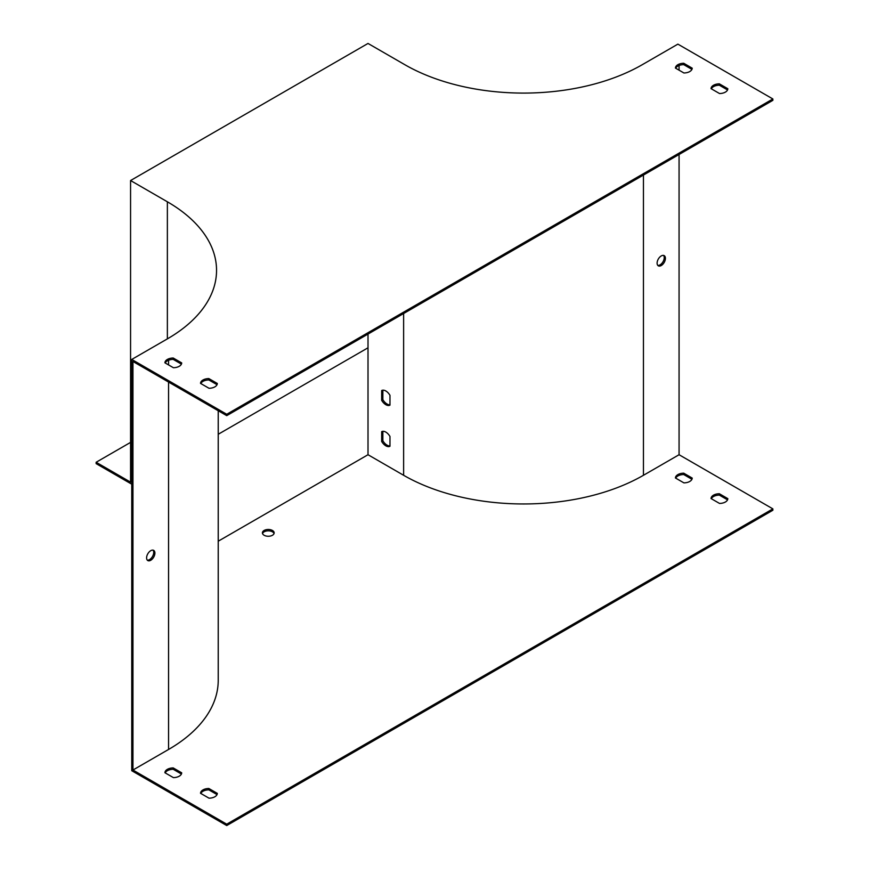 <?xml version="1.0" encoding="UTF-8"?>
<svg xmlns="http://www.w3.org/2000/svg" width="869" height="869" viewBox="0 0 869 869"><rect width="100%" height="100%" fill="white"/><g stroke="black" fill="none" stroke-linecap="round" stroke-linejoin="round"><path stroke-width="1.3" d="M131.751 359.44L226.733 414.274L772.867 98.968L677.885 44.134L642.267 64.697A167.902 96.937 180 0 1 404.824 64.697L368.011 43.45L130.567 180.535L167.369 201.793A167.902 96.937 180 0 1 216.544 270.335A167.902 96.937 180 0 1 167.369 338.877L131.751 359.44L131.751 770.716L226.733 825.55L226.733 824.181L772.867 508.876L679.069 454.726L679.069 154.497M657.79 265.382A5.877 3.389 120 0 0 660.071 264.849A5.877 3.389 120 0 0 663.731 260.222A5.877 3.389 120 0 0 663.547 255.41M679.069 70.183L679.069 65.501M218.228 541.202L368.011 454.726L403.629 475.289A169.585 97.904 0 0 0 643.451 475.289L679.069 454.726M665.415 258.343A5.877 3.389 120 0 0 664.198 255.649A5.877 3.389 120 0 0 658.322 259.038A5.877 3.389 120 0 0 658.322 265.827A5.877 3.389 120 0 0 661.266 265.534A5.877 3.389 120 0 0 665.415 258.343M368.011 454.726L368.011 334.076M711.331 88.801A8.397 4.845 180 0 1 719.358 85.216L727.549 89.941M675.713 68.238A8.397 4.845 180 0 1 683.74 64.654L691.93 69.379M165.197 362.981A8.397 4.845 180 0 1 173.224 359.397L181.415 364.122M200.815 383.544A8.397 4.845 180 0 1 208.842 379.959L217.033 384.685M226.733 824.181L132.946 770.032L132.946 361.493L226.733 415.643L772.867 100.337L772.867 98.968M226.733 825.55L772.867 510.244L772.867 508.876M382.86 390.181L382.86 399.642A8.397 4.845 -120 0 0 389.975 404.791M382.86 431.306L382.86 440.768A8.397 4.845 -120 0 0 389.975 445.927M131.751 484.196L96.133 463.633L96.133 462.265L130.567 442.386M96.133 462.265L130.567 482.143L130.567 180.535M153.031 550.153A5.877 3.389 -60 0 1 153.216 554.965A5.877 3.389 -60 0 1 149.566 559.593A5.877 3.389 -60 0 1 147.274 560.125M226.733 414.274L226.733 415.643M719.358 83.848L727.831 88.736A8.397 4.845 180 0 1 719.521 93.537L711.038 88.638A8.397 4.845 180 0 1 719.358 83.848L719.358 85.216M683.74 63.274L692.213 68.173A8.397 4.845 180 0 1 683.903 72.974L675.43 68.075A8.397 4.845 180 0 1 683.74 63.274L683.74 64.654M173.224 358.017L181.697 362.916A8.397 4.845 180 0 1 173.387 367.717L164.914 362.818A8.397 4.845 180 0 1 173.224 358.017L173.224 359.397M208.842 378.58L217.315 383.479A8.397 4.845 180 0 1 209.005 388.28L200.533 383.381A8.397 4.845 180 0 1 208.842 378.58L208.842 379.959M132.946 770.032L168.553 749.469A169.585 97.904 0 0 0 218.228 680.231L218.228 410.733M150.75 560.277A5.877 3.389 120 0 0 154.584 555.106A5.877 3.389 120 0 0 153.694 550.392A5.877 3.389 120 0 0 147.817 553.781A5.877 3.389 120 0 0 147.817 560.57A5.877 3.389 120 0 0 150.75 560.277M262.536 533.555A5.877 3.389 180 0 1 266.598 530.981A5.877 3.389 180 0 1 272.442 531.839A5.877 3.389 180 0 1 274.039 533.555M711.331 498.708A8.397 4.845 180 0 1 719.358 495.113L727.549 499.849M675.713 478.146A8.397 4.845 180 0 1 683.74 474.55L691.93 479.286M165.197 772.889A8.397 4.845 180 0 1 173.224 769.293L181.415 774.029M200.815 793.451A8.397 4.845 180 0 1 208.842 789.856L217.033 794.592M264.133 535.261A5.877 3.389 180 0 1 262.405 532.86A5.877 3.389 180 0 1 266.033 529.732A5.877 3.389 180 0 1 272.442 530.47A5.877 3.389 180 0 1 274.159 532.86A5.877 3.389 180 0 1 270.531 535.999A5.877 3.389 180 0 1 264.133 535.261M719.521 503.433A8.397 4.845 0 0 0 727.831 498.643L719.358 493.744A8.397 4.845 0 0 0 711.038 498.545L719.521 503.433M683.903 482.871A8.397 4.845 0 0 0 692.213 478.08L683.74 473.181A8.397 4.845 0 0 0 675.43 477.983L683.903 482.871M173.387 777.614A8.397 4.845 0 0 0 181.697 772.823L173.224 767.924A8.397 4.845 0 0 0 164.914 772.726L173.387 777.614M209.005 798.176A8.397 4.845 0 0 0 217.315 793.386L208.842 788.487A8.397 4.845 0 0 0 200.533 793.288L209.005 798.176M381.665 400.327A8.397 4.845 -120 0 0 389.975 405.128L389.975 395.33A8.397 4.845 -120 0 0 381.665 390.539L381.665 400.327L382.86 399.642M381.665 441.452A8.397 4.845 -120 0 0 389.975 446.253L389.975 436.466A8.397 4.845 -120 0 0 381.665 431.665L381.665 441.452L382.86 440.768M208.842 788.487L208.842 789.856M173.224 767.924L173.224 769.293M683.74 473.181L683.74 474.55M719.358 493.744L719.358 495.113M368.011 347.796L218.228 434.272M643.451 475.289L643.451 175.06M167.369 201.793L167.369 338.877M168.553 749.469L168.553 382.056M168.553 364.926L168.553 360.244M403.629 475.289L403.629 313.513"/></g></svg>
